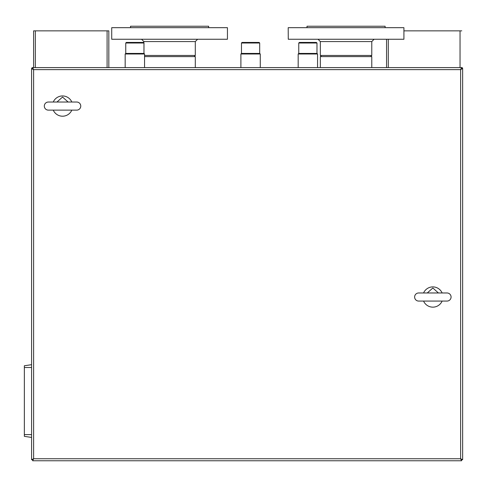 <?xml version="1.0" encoding="UTF-8"?>
<svg xmlns="http://www.w3.org/2000/svg" width="487" height="487" viewBox="0 0 487 487"><rect width="100%" height="100%" fill="white"/><g stroke="black" fill="none" stroke-linecap="round" stroke-linejoin="round"><path stroke-width="0.73" d="M403.918 30.858L461.779 30.858M386.562 67.602L386.562 39.252M33.609 67.602L33.609 30.858L108.826 30.858L108.826 67.602M371.776 67.602L371.776 56.608L320.343 56.608L320.343 67.602M321.499 56.608L320.343 55.451L371.776 55.451L371.776 41.565L320.343 41.565L318.023 39.252M307.005 27.68L307.005 26.231L385.114 26.231L385.114 27.68M288.267 39.252L288.201 27.68L403.918 27.68L403.918 39.252L288.267 39.252M195.299 67.602L195.299 56.608L144.56 56.608M144.56 55.451L195.299 55.451L195.299 41.565L143.86 41.565L141.547 39.252M130.528 27.68L130.528 26.231L208.637 26.231L208.637 27.68M227.441 39.252L111.718 39.252L111.718 27.68L227.441 27.68L227.441 39.252M298.823 53.424L316.982 53.424L316.982 43.008L298.823 43.008M299.395 42.43L298.756 43.008L298.756 53.424L298.178 54.002L317.561 54.002L317.561 67.602M299.335 42.43L316.404 42.43L316.982 43.008M241.473 53.424L259.699 53.424L259.699 43.008L241.473 43.008L259.699 43.008L259.121 42.43L259.699 43.008L259.699 53.424L260.277 54.002L240.895 54.002L260.277 54.002L260.277 67.602L260.277 54.002L259.699 53.424L241.473 53.424L240.895 54.002L240.895 67.602L240.895 54.002L241.473 53.424L241.473 43.008L242.051 42.43L259.121 42.43L242.051 42.43L241.473 43.008L241.473 53.424M125.749 53.424L143.975 53.424L143.975 43.008L125.749 43.008L125.749 53.424L125.171 54.002L144.56 54.002L144.56 67.602M125.749 43.008L126.328 42.43L143.397 42.43L143.975 43.008M33.323 69.282L32.806 68.649M461.7 68.758L460.623 69.629L461.579 68.472L461.579 67.602L460.623 69.629L33.609 69.629L32.459 68.685M32.653 68.472L32.653 67.602A1.157 1.157 0 0 0 31.588 68.673L31.582 459.698L32.459 459.704L33.609 458.742L32.653 459.892L32.653 460.757L32.653 459.905M32.617 68.825L33.286 69.367M460.909 69.282L461.713 68.472L462.65 68.472A0.877 0.877 0 0 0 461.773 67.602L461.104 69.051M461.171 69.184L461.773 68.576L461.773 67.602L32.653 67.602L33.609 69.629L32.562 68.789M462.65 68.472L460.623 69.629L460.623 458.742L461.779 459.698L462.65 459.698L462.65 68.673L461.773 68.576L462.65 68.472M461.713 68.472L460.939 69.373M32.459 459.704L31.594 459.704L33.609 458.742L32.653 460.769L461.579 460.769L461.579 459.905L460.623 458.742L462.65 459.698M32.452 68.673L31.582 68.673L33.609 69.629L33.609 458.742L460.623 458.742L461.579 460.769M447.029 292.973L447.029 292.973A4.048 4.048 0 0 1 451.078 297.021A4.048 4.048 0 0 1 447.029 301.069L418.674 301.069A4.048 4.048 0 0 1 414.626 297.021A4.048 4.048 0 0 1 418.674 292.973L447.029 292.973M427.276 292.973L432.852 288L438.428 292.973M423.568 292.973A10.124 10.124 0 0 1 442.129 292.973M442.129 301.069A10.124 10.124 0 0 1 423.568 301.069M438.428 301.069L427.276 301.069M31.582 437.423L24.35 436.352L24.35 365.761L31.582 364.69L24.35 365.761M76.715 102.026L76.715 102.026A4.048 4.048 0 0 1 80.763 106.081A4.048 4.048 0 0 1 76.715 110.129L48.365 110.129A4.048 4.048 0 0 1 44.311 106.081A4.048 4.048 0 0 1 48.365 102.026L76.715 102.026M56.961 102.026L62.537 97.059L68.119 102.026M53.26 102.026A10.124 10.124 0 0 1 71.82 102.026M71.82 110.129A10.124 10.124 0 0 1 53.26 110.129M68.119 110.129L56.961 110.129M460.038 67.602L460.038 30.858M388.303 67.602L388.303 39.252M107.085 67.602L107.085 30.858M35.35 67.602L35.35 30.858M31.582 434.617L24.35 434.617M31.582 367.496L24.35 367.496M371.776 41.565L374.095 39.252M320.343 55.451L320.343 41.565M370.619 56.608L371.776 55.451M194.143 56.608L195.299 55.451M143.86 42.893L143.86 41.565M195.299 41.565L197.619 39.252M145.023 56.608L144.56 56.145M298.178 67.602L298.178 54.002M316.982 53.424L317.561 54.002M125.171 67.602L125.171 54.002M143.975 53.424L144.56 54.002"/></g></svg>
